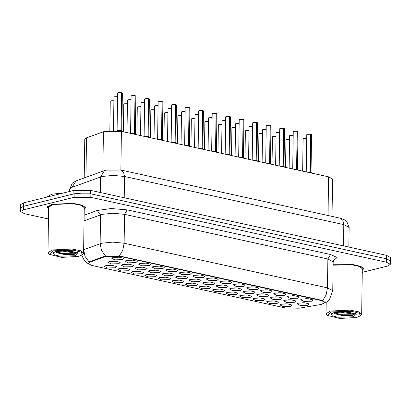 <?xml version="1.0" encoding="UTF-8"?>
<svg xmlns="http://www.w3.org/2000/svg" width="411" height="411" viewBox="0 0 411 411"><rect width="100%" height="100%" fill="white"/><g stroke="black" fill="none" stroke-linecap="round" stroke-linejoin="round"><path stroke-width="0.62" d="M236.674 294.471L228.989 294.692L225.803 292.997L227.216 292.396L233.484 292.031L238.103 293.171L236.674 294.471M230.725 291.98L233.207 292.01M250.186 297.441L242.505 297.662L239.315 295.966L240.728 295.365L246.996 295L251.614 296.136L250.186 297.441M244.237 294.944L246.718 294.98M263.698 300.41L256.017 300.626L252.827 298.936L254.245 298.329L260.507 297.965L265.126 299.105L263.698 300.41M257.748 297.913L260.23 297.949M223.163 291.507L215.477 291.728L212.292 290.032L213.705 289.426L219.972 289.061L224.591 290.202L223.163 291.507M217.214 289.01L219.695 289.046M209.651 288.537L201.965 288.758L198.775 287.063L200.193 286.462L206.461 286.097L211.074 287.238L209.651 288.537M203.702 286.041L206.183 286.077M277.209 303.375L269.529 303.595L266.338 301.9L267.756 301.299L274.019 300.934L278.637 302.075L277.209 303.375M271.26 300.883L273.741 300.914M196.139 285.568L188.454 285.789L185.263 284.093L186.681 283.492L192.949 283.128L197.563 284.268L196.139 285.568M190.19 283.076L192.672 283.112M182.628 282.604L174.942 282.825L171.752 281.129L173.17 280.523L179.432 280.158L184.051 281.299L182.628 282.604M176.679 280.107L179.16 280.143M169.116 279.634L161.431 279.855L158.24 278.16L159.658 277.559L165.921 277.194L170.539 278.334L169.116 279.634M163.167 277.142L165.648 277.173M155.605 276.665L147.919 276.886L144.729 275.195L146.146 274.589L152.409 274.224L157.028 275.365L155.605 276.665M149.65 274.173L152.137 274.209M142.088 273.7L134.407 273.921L131.217 272.226L132.635 271.625L138.897 271.26L143.516 272.395L142.088 273.7M136.139 271.203L138.62 271.239M128.576 270.731L120.896 270.952L117.705 269.256L119.118 268.655L125.386 268.291L130.004 269.431L128.576 270.731M122.627 268.239L125.108 268.27M115.065 267.767L107.379 267.982L104.194 266.292L105.606 265.686L111.874 265.321L116.493 266.462L115.065 267.767M109.115 265.27L111.597 265.306M290.726 306.344L283.04 306.565L279.85 304.87L281.268 304.268L287.53 303.904L292.149 305.039L290.726 306.344M284.777 303.847L287.258 303.883M267.366 296.352L259.68 296.567L256.49 294.877L257.908 294.271L264.175 293.906L268.789 295.047L267.366 296.352M261.417 293.855L263.898 293.891M226.831 287.448L219.145 287.669L215.955 285.974L217.373 285.368L223.635 285.003L228.254 286.143L226.831 287.448M220.882 284.951L223.363 284.987M253.854 293.382L246.168 293.603L242.978 291.908L244.396 291.307L250.659 290.942L255.277 292.077L253.854 293.382M247.905 290.885L250.386 290.921M213.319 284.479L205.634 284.7L202.443 283.004L203.861 282.403L210.124 282.038L214.742 283.179L213.319 284.479M207.365 281.982L209.851 282.018M280.877 299.316L273.192 299.537L270.006 297.841L271.419 297.24L277.687 296.876L282.306 298.016L280.877 299.316M274.928 296.824L277.41 296.855M294.389 302.285L286.703 302.506L283.518 300.811L284.931 300.21L291.199 299.84L295.817 300.98L294.389 302.285M288.44 299.789L290.921 299.825M240.343 290.413L232.657 290.634L229.466 288.938L230.884 288.337L237.147 287.972L241.766 289.113L240.343 290.413M234.393 287.921L236.875 287.952M199.803 281.509L192.122 281.73L188.932 280.035L190.35 279.434L196.612 279.069L201.231 280.21L199.803 281.509M193.853 279.018L196.335 279.048M186.291 278.545L178.61 278.766L175.42 277.071L176.833 276.464L183.101 276.1L187.719 277.24L186.291 278.545M180.342 276.048L182.823 276.084M172.779 275.576L165.094 275.796L161.908 274.101L163.321 273.5L169.589 273.135L174.207 274.276L172.779 275.576M166.83 273.079L169.311 273.115M159.268 272.606L151.582 272.827L148.397 271.137L149.81 270.53L156.077 270.166L160.696 271.306L159.268 272.606M153.318 270.114L155.8 270.15M145.756 269.642L138.07 269.863L134.885 268.167L136.298 267.561L142.566 267.196L147.184 268.337L145.756 269.642M139.807 267.145L142.288 267.181M132.244 266.672L124.559 266.893L121.368 265.198L122.786 264.597L129.054 264.232L133.667 265.372L132.244 266.672M126.295 264.181L128.777 264.211M118.733 263.708L111.047 263.924L107.857 262.233L109.275 261.627L115.537 261.262L120.156 262.403L118.733 263.708M112.784 261.211L115.265 261.247M307.901 305.25L300.215 305.471L297.03 303.78L298.443 303.174L304.71 302.809L309.329 303.95L307.901 305.25M301.951 302.758L304.433 302.794M298.057 298.227L290.372 298.448L287.181 296.752L288.599 296.146L294.862 295.781L299.48 296.922L298.057 298.227M292.108 295.73L294.589 295.766M284.546 295.257L276.86 295.478L273.669 293.783L275.087 293.182L281.35 292.817L285.969 293.957L284.546 295.257M278.596 292.766L281.078 292.796M271.029 292.288L263.348 292.509L260.158 290.818L261.576 290.212L267.838 289.847L272.457 290.988L271.029 292.288M265.08 289.796L267.566 289.832M257.517 289.323L249.837 289.544L246.646 287.849L248.064 287.248L254.327 286.883L258.945 288.019L257.517 289.323M251.568 286.827L254.049 286.863M244.006 286.354L236.325 286.575L233.135 284.88L234.547 284.278L240.815 283.914L245.434 285.054L244.006 286.354M238.056 283.862L240.538 283.893M230.494 283.39L222.808 283.605L219.623 281.915L221.036 281.309L227.304 280.944L231.922 282.085L230.494 283.39M224.545 280.893L227.026 280.929M216.982 280.42L209.297 280.641L206.111 278.946L207.524 278.345L213.792 277.98L218.411 279.115L216.982 280.42M211.033 277.923L213.515 277.959M203.471 277.451L195.785 277.672L192.6 275.976L194.013 275.375L200.28 275.01L204.894 276.151L203.471 277.451M197.521 274.959L200.003 274.99M189.959 274.486L182.273 274.707L179.083 273.012L180.501 272.406L186.769 272.041L191.382 273.181L189.959 274.486M184.01 271.99L186.491 272.025M176.447 271.517L168.762 271.738L165.571 270.042L166.989 269.441L173.252 269.077L177.871 270.217L176.447 271.517M170.498 269.02L172.98 269.056M162.936 268.547L155.25 268.768L152.06 267.073L153.478 266.472L159.74 266.107L164.359 267.248L162.936 268.547M156.987 266.056L159.468 266.092M149.424 265.583L141.738 265.804L138.548 264.109L139.966 263.502L146.229 263.138L150.847 264.278L149.424 265.583M143.475 263.086L145.956 263.122M135.907 262.614L128.227 262.835L125.036 261.139L126.454 260.538L132.717 260.173L137.336 261.314L135.907 262.614M129.958 260.122L132.445 260.153M122.396 259.644L114.715 259.865L111.525 258.175L112.943 257.569L119.205 257.204L123.824 258.344L122.396 259.644M116.447 257.152L118.928 257.188M311.569 301.191L303.883 301.412L300.693 299.717L302.111 299.116L308.373 298.751L312.992 299.891L311.569 301.191M305.62 298.699L308.101 298.735M84.214 177.958L84.753 139.257L86.521 137.844L104.646 131.361L121.404 131.356L328.569 176.853L332.545 178.97L332.026 216.402M104.471 256.849L105.581 256.521L120.67 256.515L321.638 300.652L325.214 302.558L321.155 304.438L299.085 308.188L285.352 307.916L91.679 265.378L88.103 263.477L89.696 262.203L104.471 256.849L104.476 256.294L106.726 255.966M84.219 209.333L85.627 207.694L82.267 205.12L73.292 203.363L52.099 204.277L47.244 207.159L48.606 208.839M89.696 262.203L89.701 261.643L89.053 261.977L85.056 256.443L83.664 249.677L101.779 243.22L112.686 242.141L124.127 243.214L122.812 250.217L119.411 255.966L321.643 300.277L322.743 300.621L325.214 302.537M362.24 272.323L387.362 266.117L390.368 264.34L390.414 260.872L386.438 258.755L90.898 193.848L74.134 193.853L23.607 206.337L20.596 208.12L20.55 211.583L24.526 213.699L48.462 218.955M89.701 261.643L104.476 256.294M362.266 270.402L363.673 268.763L360.858 266.39L353.183 264.643L333.126 264.756M390.368 264.34L386.391 262.223L90.846 197.311L74.088 197.316L23.555 209.8L20.55 211.583M390.404 260.749L390.45 257.466L386.474 255.349L90.697 190.391L73.934 190.396L23.668 202.813L20.658 204.596L20.612 207.992M80.885 193.062L73.888 193.858L23.617 206.276L20.622 207.951M308.815 172.517L310.125 171.973L310.11 172.8M310.803 134.325L311.523 134.731L310.803 134.325L310.279 171.973L310.999 172.379L310.279 172.004L311.574 172.841L310.5 172.163M310.767 134.258L307.377 134.31L306.776 134.664L307.438 134.243L310.649 134.289L310.12 171.942L306.606 172.029L310.125 171.973M310.279 172.004L310.269 172.836M310.12 171.942L306.606 172.029M311.523 134.731L310.999 172.394L310.125 172.009M78.501 256.413L82.303 254.794L81.321 252.215L73.733 250.237L53.081 250.833L49.253 254.332L61.66 257.394L78.501 256.413M82.303 254.794L83.608 253.099L80.489 250.71L72.166 249.081L52.5 249.934L47.995 252.606L49.253 254.332M83.608 253.099L84.245 207.678L81.121 205.284L72.798 203.656L53.137 204.508L48.626 207.18L47.995 252.606M84.224 209.209L85.431 207.694L82.102 205.146L73.225 203.404L52.248 204.313L47.44 207.159L48.606 208.711M64.049 192.836L51.796 194.172L46.792 197.1M55.454 251.696L56.646 252.693L64.681 254.548L74.057 254.44L77.474 252.58L73.502 252.755L67.142 251.84L72.716 251.193M67.142 251.84L60.669 250.808M56.153 251.506L53.271 252.734L54.011 254.686L59.77 256.187L75.429 255.74L78.331 253.084L68.92 250.761L56.153 251.506M77.474 252.58L74.53 253.762L63.464 253.654L55.762 251.609M74.057 254.44L63.453 254.265L56.276 252.477M356.543 317.482L360.349 315.859L359.368 313.285L351.78 311.307L331.127 311.898L327.295 315.396L339.707 318.458L356.543 317.482M360.349 315.859L361.654 314.168L358.536 311.779L350.208 310.146L330.547 310.999L326.036 313.67L327.295 315.396M361.654 314.168L362.291 268.743L359.538 266.487L352.083 264.859L333.115 265.167M362.266 270.274L363.478 268.758L360.668 266.405L353.023 264.674L333.121 264.812M333.501 312.761L334.693 313.757L342.728 315.612L352.104 315.504L355.52 313.65L351.549 313.824L345.189 312.91L350.763 312.257M345.189 312.91L338.715 311.877M334.2 312.571L331.312 313.804L332.057 315.756L337.811 317.256L353.47 316.804L356.378 314.153L346.966 311.831L334.2 312.571M355.52 313.65L352.571 314.831L341.51 314.718L333.809 312.673M352.104 315.504L341.5 315.329L334.318 313.542M295.303 169.548L296.614 169.003L296.598 169.835M297.292 131.356L298.011 131.761L297.292 131.356L296.763 169.008L298.062 169.871L296.989 169.193M297.256 131.294L293.865 131.34L293.264 131.664L293.927 131.279L297.138 131.325L296.608 168.972L293.094 169.065L296.614 169.003M296.768 169.039L296.752 169.866M296.608 168.978L293.094 169.065M298.011 131.761L297.487 169.424L296.608 169.039M281.792 166.578L283.097 166.039L283.087 166.866M283.78 128.391L284.499 128.797L283.78 128.391L283.251 166.039L283.97 166.445L283.251 166.044L284.551 166.907L283.477 166.224M283.626 128.355L280.353 128.371L279.752 128.694L280.41 128.309L283.626 128.355L283.097 166.003L279.578 166.095L283.097 166.039M283.256 166.07L283.241 166.902M284.499 128.797L283.975 166.455L283.097 166.075M268.275 163.614L269.585 163.069L269.575 163.897M270.268 125.422L270.988 125.828L270.268 125.422L269.739 163.069L270.459 163.48L269.739 163.1L271.039 163.938L269.965 163.259M266.898 125.34L270.114 125.386L269.585 163.039L266.066 163.126L269.585 163.069M270.233 125.355L266.842 125.406L266.241 125.761L266.878 125.34L270.078 125.324M269.744 163.1L269.729 163.932M269.585 163.039L266.071 163.126M270.988 125.828L270.464 163.475L269.585 163.105M254.763 160.644L256.074 160.1L256.063 160.932M256.757 122.452L257.476 122.858L256.757 122.452L256.228 160.105L256.947 160.511L256.228 160.136L257.527 160.968L256.454 160.29M253.387 122.375L256.603 122.421L256.074 160.069L252.554 160.162L256.074 160.1M256.228 160.136L256.217 160.963M257.476 122.858L256.952 160.511L256.074 160.136M241.252 157.68L242.562 157.136L242.552 157.963M243.245 119.488L243.964 119.894L243.245 119.488L242.716 157.136L243.435 157.541L242.716 157.166L244.016 158.004L242.942 157.321M239.875 119.406L243.091 119.452L242.562 157.1L239.043 157.192L242.562 157.136M243.209 119.421L239.813 119.467L239.212 119.827L239.854 119.406L243.055 119.39M242.716 157.166L242.706 157.999M242.562 157.105L239.048 157.192M243.964 119.894L243.435 157.557M227.74 154.711L229.05 154.166L229.04 154.993M229.734 116.519L230.453 116.924L229.734 116.519L229.204 154.166L229.924 154.577L229.204 154.202L230.499 155.034L229.43 154.356M226.363 116.436L229.574 116.483L229.05 154.135L225.531 154.223L229.05 154.166M229.204 154.202L229.194 155.029M229.05 154.135L225.536 154.228M214.229 151.741L215.539 151.197L215.528 152.029M216.222 113.549L216.941 113.955L216.222 113.549L215.693 151.202L216.412 151.608L215.693 151.233L216.987 152.065L215.919 151.387M212.852 113.472L216.063 113.518L215.539 151.166L212.019 151.258L215.539 151.197M216.828 113.79L216.181 113.487L212.79 113.534L212.189 113.893L212.831 113.472L216.032 113.451M215.693 151.233L215.683 152.06M215.539 151.171L212.019 151.258M216.941 113.955L216.412 151.618L215.539 151.238M200.717 148.777L202.027 148.232L202.017 149.059M202.705 110.585L203.424 110.991L202.705 110.585L202.181 148.232L202.9 148.638L202.181 148.263L203.476 149.101L202.402 148.422M198.79 110.759L202.551 110.549L202.027 148.201L198.508 148.289L202.027 148.232M202.181 148.263L202.171 149.095M202.027 148.201L198.508 148.289M203.424 110.991L202.9 148.654L202.027 148.268M187.205 145.807L188.515 145.263L188.505 146.09M189.194 107.615L189.913 108.021L189.194 107.615L188.67 145.268L189.389 145.674L188.67 145.299L189.964 146.131L188.89 145.453M185.829 107.533L189.039 107.584L188.515 145.232L184.996 145.324L188.515 145.263M189.805 107.852L189.158 107.554L185.767 107.6L185.166 107.954L185.808 107.533L189.009 107.518M188.67 145.299L188.659 146.126M188.515 145.232L184.996 145.324M189.913 108.021L189.389 145.684L188.515 145.299M173.694 142.838L175.004 142.293L174.988 143.126M175.682 104.646L176.401 105.052L175.682 104.646L175.158 142.298L175.877 142.704L175.158 142.329L176.453 143.167L175.379 142.483M172.317 104.569L175.528 104.615L174.999 142.263L171.485 142.355L175.004 142.293M175.158 142.329L175.148 143.156M174.999 142.268L171.485 142.355M176.401 105.052L175.877 142.715L175.004 142.334M160.182 139.874L161.492 139.329L161.477 140.156M162.17 101.681L162.89 102.087L162.17 101.681L161.641 139.329L162.36 139.735L161.641 139.334L162.941 140.197L161.867 139.519M158.805 101.599L162.016 101.645L161.487 139.298L157.973 139.386L161.492 139.329M162.782 101.918L162.134 101.615L158.744 101.666L158.143 102.02L158.785 101.599L161.98 101.584M161.646 139.36L161.631 140.192M161.487 139.298L157.973 139.386M162.89 102.087L162.366 139.75L161.487 139.365M146.665 136.904L147.975 136.36L147.965 137.192M148.659 98.712L149.378 99.118L148.659 98.712L148.13 136.365L149.429 137.228L148.356 136.55M145.289 98.635L148.505 98.681L147.975 136.329L144.456 136.421L147.975 136.36M148.135 136.395L148.119 137.223M147.975 136.334L144.461 136.421M149.378 99.118L148.854 136.781L147.975 136.395M133.154 133.935L134.464 133.39L134.454 134.222M135.147 95.748L135.866 96.153L135.147 95.748L134.618 133.395L135.337 133.801L134.618 133.426L135.918 134.263L134.844 133.58M131.777 95.665L134.993 95.712L134.464 133.359L130.945 133.452L134.464 133.39M135.753 95.984L135.111 95.681L131.72 95.727L131.119 96.087L131.756 95.665L134.957 95.645M134.618 133.426L134.608 134.258M134.464 133.364L130.95 133.452M135.866 96.153L135.342 133.801L134.464 133.431M119.565 131.022L120.952 130.426L120.942 131.258M121.635 92.778L122.355 93.184L121.635 92.778L121.106 130.426L121.826 130.837L121.106 130.457L122.406 131.294L121.332 130.616M118.265 92.696L121.481 92.742L120.952 130.395L117.084 130.729L117.68 130.41L120.952 130.426M121.599 92.711L118.209 92.763L117.603 93.117L118.245 92.696L121.445 92.681M121.106 130.457L121.096 131.289M120.952 130.395L117.084 130.729L117.603 93.117M122.355 93.184L121.831 130.832L121.106 130.431M243.435 157.547L242.562 157.172M230.453 116.924L229.924 154.587L229.05 154.202M102.858 171.202L103.408 131.731M321.638 300.652L321.643 300.277M120.67 256.515L120.675 256.135M120.865 170.026L121.404 131.356M85.971 177.321L86.521 137.844M328.029 215.523L328.569 176.853M84.137 215.205L97.217 210.463L111.196 208.521L127.215 209.846L330.547 254.501L327.86 259.002L124.528 214.342L113.087 213.268L102.18 214.347L84.06 220.81M330.547 254.501L337.056 257.512L333.439 260.646M333.167 261.822L327.86 259.002L327.459 287.875L332.761 290.695L333.167 261.822L333.891 260.019M105.576 256.058L101.532 250.515L100.13 243.713L100.531 214.84L97.217 210.463M322.743 300.621L326.149 294.872L327.459 287.875L124.127 243.214L124.528 214.342L127.215 209.846M386.391 262.223L386.438 258.755M90.846 197.311L90.898 193.848M74.088 197.316L74.134 193.853M23.555 209.8L23.607 206.337M83.664 249.677L84.065 220.532M343.524 245.917L343.822 224.637L342.872 220.342L340.257 218.21L344.891 219.977L346.714 221.447L349.124 227.463L343.822 224.637L124.528 176.478L113.087 175.405L102.18 176.483L100.531 176.971L100.315 192.502M124.23 197.753L124.528 176.478L123.577 172.183L120.962 170.046L340.257 218.21M23.668 202.813L23.617 206.276M73.934 190.396L73.888 193.858M90.697 190.391L90.646 193.797M386.474 255.349L386.427 258.755M76.076 180.907L72.038 187.298L69.68 189.178L72.254 183.239L76.076 180.907L104.569 170.58L100.531 176.971L72.038 187.298L71.987 190.874M309.956 172.039L306.847 172.086M306.889 134.5L307.397 134.253M310.783 134.269L311.415 134.561M306.724 138.302L303.708 138.368L303.107 138.723L303.75 138.302L306.724 138.245L303.77 138.302M303.226 138.558L303.734 138.312M289.544 139.396L286.534 139.457L285.933 139.812L286.57 139.396L289.55 139.334L286.59 139.396M286.046 139.648L286.554 139.401M296.444 169.075L293.336 169.116M293.377 131.53L293.886 131.284M297.271 131.299L297.903 131.592M282.932 166.106L279.824 166.147M279.865 128.561L280.374 128.319M283.76 128.335L284.391 128.628M283.097 166.008L279.583 166.095M269.421 163.141L266.313 163.182M266.354 125.596L266.862 125.35M270.248 125.365L270.88 125.658M255.909 160.172L252.796 160.213M256.603 122.421L253.33 122.437L252.729 122.791L253.366 122.375L256.567 122.355M252.842 122.627L253.351 122.38M256.736 122.396L257.363 122.689M256.074 160.074L252.56 160.162M276.033 136.426L273.022 136.488L272.421 136.848L273.058 136.426L276.033 136.37L273.079 136.426M272.534 136.678L273.043 136.437M262.521 133.457L259.505 133.524L258.904 133.878L259.547 133.457L262.521 133.4L259.567 133.457M259.022 133.714L259.531 133.467M249.009 130.493L245.994 130.554L245.393 130.914L246.035 130.493L249.009 130.431L246.055 130.493M245.511 130.744L246.019 130.503M235.498 127.523L232.482 127.59L231.881 127.944L232.523 127.523L235.498 127.467L232.544 127.523M231.999 127.78L232.508 127.533M293.213 135.337L290.197 135.399L289.596 135.753L290.238 135.337L293.213 135.276L290.258 135.337M289.714 135.589L290.223 135.342M279.701 132.368L276.685 132.429L276.084 132.789L276.726 132.368L279.701 132.311L276.747 132.368M276.197 132.619L276.706 132.378M266.189 129.398L262.686 129.655M252.678 126.434L249.662 126.496L249.061 126.85L249.703 126.434L252.678 126.372L249.724 126.434M249.174 126.686L249.683 126.444M242.398 157.202L239.284 157.243M239.33 119.663L239.839 119.416M243.225 119.431L243.851 119.724M228.886 154.238L225.773 154.279M229.574 116.483L226.302 116.503L225.701 116.858L226.343 116.436L229.544 116.421M225.819 116.693L226.327 116.447M229.708 116.462L230.34 116.755M215.374 151.269L212.261 151.31M212.307 113.724L212.811 113.482M201.863 148.299L198.749 148.345M202.551 110.549L199.278 110.569L198.677 110.924L199.32 110.502L202.52 110.487M202.685 110.528L203.317 110.821M239.166 123.464L235.662 123.721M225.649 120.495L222.151 120.752M212.138 117.531L208.639 117.782M198.626 114.561L195.615 114.628L195.014 114.982L195.651 114.561L198.626 114.505L195.651 114.561M195.127 114.818L195.636 114.571M221.986 124.559L218.971 124.62L218.369 124.975L219.012 124.554L221.986 124.497L219.032 124.554M218.488 124.81L218.991 124.564M208.475 121.589L205.459 121.651L204.858 122.01L205.5 121.589L208.475 121.533L205.521 121.589M204.971 121.841L205.479 121.599M194.963 118.62L191.947 118.687L191.346 119.041L191.988 118.62L194.963 118.563L192.009 118.62M191.459 118.877L191.968 118.63M188.351 145.335L185.238 145.376M185.279 107.79L185.787 107.543M174.834 142.365L171.726 142.406M175.528 104.615L172.255 104.63L171.654 104.99L172.296 104.569L175.492 104.548M171.767 104.82L172.276 104.579M175.661 104.589L176.293 104.887M161.323 139.396L158.214 139.442M158.256 101.856L158.764 101.609M147.811 136.431L144.703 136.473M148.505 98.681L145.232 98.697L144.631 99.051L145.273 98.635L148.469 98.614M144.744 98.887L145.253 98.64M148.638 98.655L149.27 98.948M134.299 133.462L131.191 133.503M131.232 95.917L131.741 95.676M120.788 130.498L117.14 130.734M117.721 92.953L118.229 92.706M121.615 92.722L122.242 93.014M185.114 111.597L182.099 111.658L181.498 112.013L182.14 111.592L185.114 111.54L182.14 111.592M181.616 111.849L182.124 111.602M171.603 108.627L168.587 108.689L167.986 109.049L168.628 108.627L171.603 108.571L168.628 108.627M168.104 108.879L168.613 108.638M158.091 105.658L155.075 105.725L154.474 106.079L155.117 105.658L158.091 105.606L155.117 105.658M154.593 105.915L155.096 105.668M144.58 102.693L141.564 102.755L140.963 103.11L141.605 102.693L144.58 102.637M141.076 102.945L141.584 102.699M131.068 99.724L128.052 99.786L127.451 100.145L128.093 99.724L131.068 99.668L128.093 99.724M127.564 99.976L128.073 99.734M117.556 96.755L114.541 96.821L113.939 97.176L114.582 96.755L117.556 96.703M114.053 97.011L114.561 96.765M181.451 115.655L178.436 115.717L177.835 116.072L178.477 115.655L181.451 115.594L178.497 115.655M177.948 115.907L178.456 115.661M167.935 112.686L164.924 112.748L164.323 113.107L164.965 112.686L167.94 112.629L164.981 112.686M164.436 112.938L164.945 112.696M154.423 109.716L151.412 109.783L150.811 110.138L151.448 109.716L154.423 109.66L151.469 109.716M150.924 109.973L151.433 109.727M140.911 106.752L137.901 106.814L137.3 107.168L137.937 106.752L140.911 106.69M137.957 106.752L140.911 106.696M137.413 107.004L137.921 106.757M127.4 103.783L124.384 103.844L123.783 104.204L124.425 103.783L127.4 103.726L124.446 103.783M123.901 104.034L124.41 103.793M113.888 100.813L110.872 100.88L110.271 101.234L110.913 100.813L113.888 100.757M110.934 100.813L113.888 100.762M110.389 101.07L110.898 100.823M324.998 303.041L327.5 301.433L329.468 299.511L332.761 290.695M88.206 263.826L84.198 260.266L81.738 255.21M104.569 170.58L106.192 170.097L120.962 170.046M69.68 189.178L69.644 191.454M349.124 227.463L348.847 247.088M306.776 134.664L306.257 171.952M307.418 134.243L310.613 134.227M303.107 138.723L302.655 171.161M285.933 139.812L285.547 167.405M85.442 207.057L85.431 207.694M47.45 206.522L47.44 207.159M363.483 268.121L363.478 268.758M326.195 302.362L326.036 313.67M293.264 131.695L292.74 168.988M293.906 131.279L297.102 131.258M279.752 128.73L279.228 166.018M280.394 128.309L283.59 128.294M266.241 125.761L265.717 163.049M252.729 122.791L252.205 160.085M272.421 136.848L272.036 164.436M258.904 133.878L258.519 161.472M245.393 130.914L245.007 158.502M231.881 127.944L231.496 155.533M289.596 135.753L289.144 168.197M276.084 132.789L275.632 165.227M262.572 129.819L262.12 162.263M249.061 126.85L248.609 159.293M239.212 119.827L238.693 157.115M225.701 116.858L225.182 154.146M212.189 113.893L211.67 151.181M198.677 110.924L198.159 148.212M235.549 123.886L235.097 156.324M222.038 120.916L221.586 153.36M208.526 117.952L208.069 150.39M195.014 114.982L194.557 147.421M218.369 124.975L217.984 152.568M204.858 122.01L204.473 149.599M191.346 119.041L190.961 146.635M185.166 107.954L184.647 145.247M171.654 104.99L171.135 142.278M158.143 102.02L157.619 139.308M144.631 99.051L144.107 136.344M131.119 96.087L130.595 133.375M181.498 112.013L181.046 144.456M167.986 109.049L167.534 141.487M154.474 106.079L154.022 138.517M140.963 103.11L140.511 135.553M141.605 102.693L144.58 102.632M127.451 100.145L126.999 132.583M113.939 97.176L113.472 130.554M114.582 96.755L117.556 96.698M177.835 116.072L177.449 143.665M164.323 113.107L163.938 140.696M150.811 110.138L150.426 137.731M137.3 107.168L136.914 134.762M123.783 104.204L123.398 131.792M110.271 101.234L109.86 130.641"/></g></svg>
